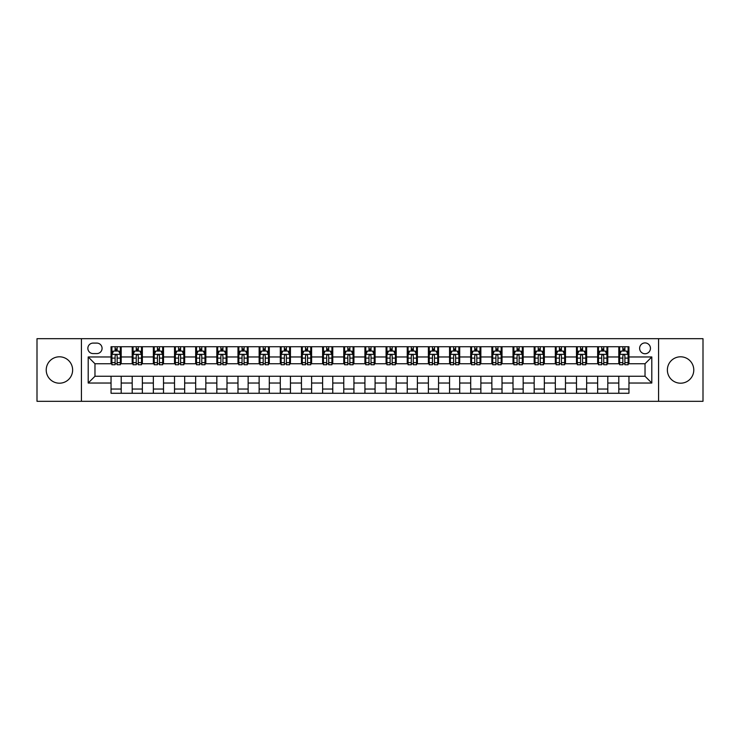 <?xml version="1.0" encoding="UTF-8"?>
<svg xmlns="http://www.w3.org/2000/svg" width="740" height="740" viewBox="0 0 740 740"><rect width="100%" height="100%" fill="white"/><g stroke="black" fill="none" stroke-linecap="round" stroke-linejoin="round"><path stroke-width="1.11" d="M680.578 356.8A13.2 13.2 0 0 0 667.369 370A13.2 13.2 0 0 0 680.578 383.2A13.2 13.2 0 0 0 693.778 370A13.2 13.2 0 0 0 680.578 356.8M59.422 356.8A13.2 13.2 0 0 0 46.222 370A13.2 13.2 0 0 0 59.422 383.2A13.2 13.2 0 0 0 72.631 370A13.2 13.2 0 0 0 59.422 356.8M645.03 342.916A5.421 5.421 0 0 0 639.619 348.337A5.421 5.421 0 0 0 645.03 353.748A5.421 5.421 0 0 0 650.451 348.337A5.421 5.421 0 0 0 645.03 342.916M658.572 401.311L703 401.311L703 338.689L658.572 338.689L658.572 401.311L81.428 401.311L81.428 338.689L37 338.689L37 401.311L81.428 401.311M93.111 353.581L96.829 353.581A5.245 5.245 0 0 0 102.074 348.337A5.245 5.245 0 0 0 96.829 343.092L93.111 343.092A5.245 5.245 0 0 0 87.857 348.337A5.245 5.245 0 0 0 93.111 353.581M658.572 338.689L81.428 338.689M111.046 383.033L88.199 383.033L88.199 356.967L111.046 356.967L111.046 363.738L94.97 363.738L94.97 376.262L111.046 376.262L111.046 393.273L628.954 393.273L628.954 376.262L645.03 376.262L645.03 363.738L628.954 363.738L628.954 356.967L651.801 356.967L651.801 383.033L628.954 383.033M628.954 356.967L628.954 346.727L111.046 346.727L111.046 356.967M618.797 346.727L618.797 363.738L619.648 363.738M622.858 363.738L624.893 363.738M628.103 363.738L628.954 363.738M618.797 363.738L606.948 363.738M597.643 346.727L597.643 363.738L598.484 363.738M601.703 363.738L603.738 363.738M597.643 363.738L585.793 363.738M576.488 346.727L576.488 363.738L577.33 363.738M580.548 363.738L582.574 363.738M576.488 363.738L564.639 363.738M555.333 346.727L555.333 363.738L556.175 363.738M559.394 363.738L561.42 363.738M555.333 363.738L543.484 363.738M534.169 346.727L534.169 363.738L535.02 363.738M538.239 363.738L540.265 363.738M534.169 363.738L522.329 363.738M513.014 346.727L513.014 363.738L513.865 363.738M517.075 363.738L519.11 363.738M513.014 363.738L501.165 363.738M491.86 346.727L491.86 363.738L492.71 363.738M495.92 363.738L497.955 363.738M491.86 363.738L480.01 363.738M470.705 346.727L470.705 363.738L471.546 363.738M474.766 363.738L476.801 363.738M470.705 363.738L458.856 363.738M449.55 346.727L449.55 363.738L450.392 363.738M453.611 363.738L455.637 363.738M449.55 363.738L437.701 363.738M428.395 346.727L428.395 363.738L429.237 363.738M432.456 363.738L434.482 363.738M428.395 363.738L416.546 363.738M407.231 346.727L407.231 363.738L408.082 363.738M411.301 363.738L413.327 363.738M407.231 363.738L395.391 363.738M386.077 346.727L386.077 363.738L386.928 363.738M390.137 363.738L392.172 363.738M386.077 363.738L374.227 363.738M364.922 346.727L364.922 363.738L365.773 363.738M368.983 363.738L371.018 363.738M364.922 363.738L353.072 363.738M343.767 346.727L343.767 363.738L344.609 363.738M347.828 363.738L349.863 363.738M343.767 363.738L331.918 363.738M322.612 346.727L322.612 363.738L323.454 363.738M326.673 363.738L328.699 363.738M322.612 363.738L310.763 363.738M301.457 346.727L301.457 363.738L302.299 363.738M305.518 363.738L307.544 363.738M301.457 363.738L289.608 363.738M280.293 346.727L280.293 363.738L281.144 363.738M284.364 363.738L286.389 363.738M280.293 363.738L268.454 363.738M259.139 346.727L259.139 363.738L259.99 363.738M263.2 363.738L265.235 363.738M259.139 363.738L247.289 363.738M237.984 346.727L237.984 363.738L238.835 363.738M242.045 363.738L244.08 363.738M237.984 363.738L226.135 363.738M216.829 346.727L216.829 363.738L217.671 363.738M220.89 363.738L222.925 363.738M216.829 363.738L204.98 363.738M195.674 346.727L195.674 363.738L196.516 363.738M199.735 363.738L201.761 363.738M195.674 363.738L183.825 363.738M174.52 346.727L174.52 363.738L175.362 363.738M178.581 363.738L180.606 363.738M174.52 363.738L162.671 363.738M153.356 346.727L153.356 363.738L154.207 363.738M157.426 363.738L159.452 363.738M153.356 363.738L141.516 363.738M132.201 346.727L132.201 363.738L133.052 363.738M136.262 363.738L138.297 363.738M132.201 363.738L120.352 363.738M111.046 363.738L111.897 363.738M115.107 363.738L117.142 363.738M111.046 376.262L121.203 376.262L121.203 393.273M628.954 376.262L121.203 376.262M121.203 346.727L121.203 363.738M111.046 350.964L111.897 350.964M115.107 350.964L117.142 350.964M120.352 350.964L121.203 350.964M111.046 389.036L121.203 389.036M132.201 376.262L132.201 393.273M142.358 346.727L142.358 363.738M132.201 350.964L133.052 350.964M136.262 350.964L138.297 350.964M141.516 350.964L142.358 350.964M142.358 376.262L142.358 393.273M132.201 389.036L142.358 389.036M153.356 376.262L153.356 393.273M163.512 376.262L163.512 393.273M153.356 389.036L163.512 389.036M163.512 346.727L163.512 363.738M153.356 350.964L154.207 350.964M157.426 350.964L159.452 350.964M162.671 350.964L163.512 350.964M174.52 376.262L174.52 393.273M184.667 376.262L184.667 393.273M174.52 389.036L184.667 389.036M184.667 346.727L184.667 363.738M174.52 350.964L175.362 350.964M178.581 350.964L180.606 350.964M183.825 350.964L184.667 350.964M195.674 376.262L195.674 393.273M205.831 376.262L205.831 393.273M195.674 389.036L205.831 389.036M205.831 346.727L205.831 363.738M195.674 350.964L196.516 350.964M199.735 350.964L201.761 350.964M204.98 350.964L205.831 350.964M216.829 376.262L216.829 393.273M226.986 376.262L226.986 393.273M216.829 389.036L226.986 389.036M226.986 346.727L226.986 363.738M216.829 350.964L217.671 350.964M220.89 350.964L222.925 350.964M226.135 350.964L226.986 350.964M237.984 376.262L237.984 393.273M248.141 376.262L248.141 393.273M237.984 389.036L248.141 389.036M248.141 346.727L248.141 363.738M237.984 350.964L238.835 350.964M242.045 350.964L244.08 350.964M247.289 350.964L248.141 350.964M259.139 376.262L259.139 393.273M269.295 376.262L269.295 393.273M259.139 389.036L269.295 389.036M269.295 346.727L269.295 363.738M259.139 350.964L259.99 350.964M263.2 350.964L265.235 350.964M268.454 350.964L269.295 350.964M280.293 376.262L280.293 393.273M290.45 376.262L290.45 393.273M280.293 389.036L290.45 389.036M290.45 346.727L290.45 363.738M280.293 350.964L281.144 350.964M284.364 350.964L286.389 350.964M289.608 350.964L290.45 350.964M301.457 376.262L301.457 393.273M311.605 376.262L311.605 393.273M301.457 389.036L311.605 389.036M311.605 346.727L311.605 363.738M301.457 350.964L302.299 350.964M305.518 350.964L307.544 350.964M310.763 350.964L311.605 350.964M322.612 376.262L322.612 393.273M332.769 376.262L332.769 393.273M322.612 389.036L332.769 389.036M332.769 346.727L332.769 363.738M322.612 350.964L323.454 350.964M326.673 350.964L328.699 350.964M331.918 350.964L332.769 350.964M343.767 376.262L343.767 393.273M353.924 376.262L353.924 393.273M343.767 389.036L353.924 389.036M353.924 346.727L353.924 363.738M343.767 350.964L344.609 350.964M347.828 350.964L349.863 350.964M353.072 350.964L353.924 350.964M364.922 376.262L364.922 393.273M375.078 376.262L375.078 393.273M364.922 389.036L375.078 389.036M375.078 346.727L375.078 363.738M364.922 350.964L365.773 350.964M368.983 350.964L371.018 350.964M374.227 350.964L375.078 350.964M386.077 376.262L386.077 393.273M396.233 376.262L396.233 393.273M386.077 389.036L396.233 389.036M396.233 346.727L396.233 363.738M386.077 350.964L386.928 350.964M390.137 350.964L392.172 350.964M395.391 350.964L396.233 350.964M407.231 376.262L407.231 393.273M417.388 376.262L417.388 393.273M407.231 389.036L417.388 389.036M417.388 346.727L417.388 363.738M407.231 350.964L408.082 350.964M411.301 350.964L413.327 350.964M416.546 350.964L417.388 350.964M428.395 376.262L428.395 393.273M438.543 376.262L438.543 393.273M428.395 389.036L438.543 389.036M438.543 346.727L438.543 363.738M428.395 350.964L429.237 350.964M432.456 350.964L434.482 350.964M437.701 350.964L438.543 350.964M449.55 376.262L449.55 393.273M459.707 376.262L459.707 393.273M449.55 389.036L459.707 389.036M459.707 346.727L459.707 363.738M449.55 350.964L450.392 350.964M453.611 350.964L455.637 350.964M458.856 350.964L459.707 350.964M470.705 376.262L470.705 393.273M480.861 376.262L480.861 393.273M470.705 389.036L480.861 389.036M480.861 346.727L480.861 363.738M470.705 350.964L471.546 350.964M474.766 350.964L476.801 350.964M480.01 350.964L480.861 350.964M491.86 376.262L491.86 393.273M502.016 376.262L502.016 393.273M491.86 389.036L502.016 389.036M502.016 346.727L502.016 363.738M491.86 350.964L492.71 350.964M495.92 350.964L497.955 350.964M501.165 350.964L502.016 350.964M513.014 376.262L513.014 393.273M523.171 376.262L523.171 393.273M513.014 389.036L523.171 389.036M523.171 346.727L523.171 363.738M513.014 350.964L513.865 350.964M517.075 350.964L519.11 350.964M522.329 350.964L523.171 350.964M534.169 376.262L534.169 393.273M544.326 376.262L544.326 393.273M534.169 389.036L544.326 389.036M544.326 346.727L544.326 363.738M534.169 350.964L535.02 350.964M538.239 350.964L540.265 350.964M543.484 350.964L544.326 350.964M555.333 376.262L555.333 393.273M565.48 376.262L565.48 393.273M555.333 389.036L565.48 389.036M565.48 346.727L565.48 363.738M555.333 350.964L556.175 350.964M559.394 350.964L561.42 350.964M564.639 350.964L565.48 350.964M576.488 376.262L576.488 393.273M586.644 376.262L586.644 393.273M576.488 389.036L586.644 389.036M586.644 346.727L586.644 363.738M576.488 350.964L577.33 350.964M580.548 350.964L582.574 350.964M585.793 350.964L586.644 350.964M597.643 376.262L597.643 393.273M607.799 376.262L607.799 393.273M597.643 389.036L607.799 389.036M607.799 346.727L607.799 363.738M597.643 350.964L598.484 350.964M601.703 350.964L603.738 350.964M606.948 350.964L607.799 350.964M618.797 376.262L618.797 393.273M618.797 389.036L628.954 389.036M618.797 350.964L619.648 350.964M622.858 350.964L624.893 350.964M628.103 350.964L628.954 350.964M94.97 363.738L88.199 356.967M94.97 376.262L88.199 383.033M651.801 356.967L645.03 363.738M651.801 383.033L645.03 376.262M117.142 348.929L115.107 348.929M120.352 362.628L117.142 362.628L117.142 364.755L120.352 364.755L120.352 354.432L118.659 351.047L113.59 351.047L111.897 354.432L111.897 364.755L115.107 364.755L115.107 362.628L111.897 362.628M111.897 354.432L111.897 346.727M120.352 354.432L120.352 346.727M115.107 351.047L115.107 346.727M117.142 346.727L117.142 351.047M117.142 362.628L117.142 355.7C116.467 354.395 115.792 354.395 115.107 355.7L115.107 362.628M138.297 348.929L136.262 348.929M141.516 362.628L138.297 362.628L138.297 364.755L141.516 364.755L141.516 354.432L139.823 351.047L134.745 351.047L133.052 354.432L133.052 364.755L136.262 364.755L136.262 362.628L133.052 362.628M133.052 354.432L133.052 346.727M141.516 354.432L141.516 346.727M136.262 351.047L136.262 346.727M138.297 346.727L138.297 351.047M138.297 362.628L138.297 355.7C137.621 354.395 136.946 354.395 136.262 355.7L136.262 362.628M159.452 348.929L157.426 348.929M162.671 362.628L159.452 362.628L159.452 364.755L162.671 364.755L162.671 354.432L160.978 351.047L155.899 351.047L154.207 354.432L154.207 364.755L157.426 364.755L157.426 362.628L154.207 362.628M154.207 354.432L154.207 346.727M162.671 354.432L162.671 346.727M157.426 351.047L157.426 346.727M159.452 346.727L159.452 351.047M159.452 362.628L159.452 355.7C158.776 354.395 158.101 354.395 157.426 355.7L157.426 362.628M180.606 348.929L178.581 348.929M183.825 362.628L180.606 362.628L180.606 364.755L183.825 364.755L183.825 354.432L182.133 351.047L177.054 351.047L175.362 354.432L175.362 364.755L178.581 364.755L178.581 362.628L175.362 362.628M175.362 354.432L175.362 346.727M183.825 354.432L183.825 346.727M178.581 351.047L178.581 346.727M180.606 346.727L180.606 351.047M180.606 362.628L180.606 355.7C179.931 354.395 179.256 354.395 178.581 355.7L178.581 362.628M201.761 348.929L199.735 348.929M204.98 362.628L201.761 362.628L201.761 364.755L204.98 364.755L204.98 354.432L203.287 351.047L198.209 351.047L196.516 354.432L196.516 364.755L199.735 364.755L199.735 362.628L196.516 362.628M196.516 354.432L196.516 346.727M204.98 354.432L204.98 346.727M199.735 351.047L199.735 346.727M201.761 346.727L201.761 351.047M201.761 362.628L201.761 355.7C201.086 354.395 200.411 354.395 199.735 355.7L199.735 362.628M222.925 348.929L220.89 348.929M226.135 362.628L222.925 362.628L222.925 364.755L226.135 364.755L226.135 354.432L224.442 351.047L219.364 351.047L217.671 354.432L217.671 364.755L220.89 364.755L220.89 362.628L217.671 362.628M217.671 354.432L217.671 346.727M226.135 354.432L226.135 346.727M220.89 351.047L220.89 346.727M222.925 346.727L222.925 351.047M222.925 362.628L222.925 355.7C222.25 354.395 221.565 354.395 220.89 355.7L220.89 362.628M244.08 348.929L242.045 348.929M247.289 362.628L244.08 362.628L244.08 364.755L247.289 364.755L247.289 354.432L245.597 351.047L240.528 351.047L238.835 354.432L238.835 364.755L242.045 364.755L242.045 362.628L238.835 362.628M238.835 354.432L238.835 346.727M247.289 354.432L247.289 346.727M242.045 351.047L242.045 346.727M244.08 346.727L244.08 351.047M244.08 362.628L244.08 355.7C243.405 354.395 242.729 354.395 242.045 355.7L242.045 362.628M265.235 348.929L263.2 348.929M268.454 362.628L265.235 362.628L265.235 364.755L268.454 364.755L268.454 354.432L266.761 351.047L261.683 351.047L259.99 354.432L259.99 364.755L263.2 364.755L263.2 362.628L259.99 362.628M259.99 354.432L259.99 346.727M268.454 354.432L268.454 346.727M263.2 351.047L263.2 346.727M265.235 346.727L265.235 351.047M265.235 362.628L265.235 355.7C264.559 354.395 263.884 354.395 263.2 355.7L263.2 362.628M286.389 348.929L284.364 348.929M289.608 362.628L286.389 362.628L286.389 364.755L289.608 364.755L289.608 354.432L287.916 351.047L282.837 351.047L281.144 354.432L281.144 364.755L284.364 364.755L284.364 362.628L281.144 362.628M281.144 354.432L281.144 346.727M289.608 354.432L289.608 346.727M284.364 351.047L284.364 346.727M286.389 346.727L286.389 351.047M286.389 362.628L286.389 355.7C285.714 354.395 285.039 354.395 284.364 355.7L284.364 362.628M307.544 348.929L305.518 348.929M310.763 362.628L307.544 362.628L307.544 364.755L310.763 364.755L310.763 354.432L309.07 351.047L303.992 351.047L302.299 354.432L302.299 364.755L305.518 364.755L305.518 362.628L302.299 362.628M302.299 354.432L302.299 346.727M310.763 354.432L310.763 346.727M305.518 351.047L305.518 346.727M307.544 346.727L307.544 351.047M307.544 362.628L307.544 355.7C306.869 354.395 306.193 354.395 305.518 355.7L305.518 362.628M328.699 348.929L326.673 348.929M331.918 362.628L328.699 362.628L328.699 364.755L331.918 364.755L331.918 354.432L330.225 351.047L325.147 351.047L323.454 354.432L323.454 364.755L326.673 364.755L326.673 362.628L323.454 362.628M323.454 354.432L323.454 346.727M331.918 354.432L331.918 346.727M326.673 351.047L326.673 346.727M328.699 346.727L328.699 351.047M328.699 362.628L328.699 355.7C328.024 354.395 327.348 354.395 326.673 355.7L326.673 362.628M349.863 348.929L347.828 348.929M353.072 362.628L349.863 362.628L349.863 364.755L353.072 364.755L353.072 354.432L351.38 351.047L346.302 351.047L344.609 354.432L344.609 364.755L347.828 364.755L347.828 362.628L344.609 362.628M344.609 354.432L344.609 346.727M353.072 354.432L353.072 346.727M347.828 351.047L347.828 346.727M349.863 346.727L349.863 351.047M349.863 362.628L349.863 355.7C349.188 354.395 348.503 354.395 347.828 355.7L347.828 362.628M371.018 348.929L368.983 348.929M374.227 362.628L371.018 362.628L371.018 364.755L374.227 364.755L374.227 354.432L372.535 351.047L367.466 351.047L365.773 354.432L365.773 364.755L368.983 364.755L368.983 362.628L365.773 362.628M365.773 354.432L365.773 346.727M374.227 354.432L374.227 346.727M368.983 351.047L368.983 346.727M371.018 346.727L371.018 351.047M371.018 362.628L371.018 355.7C370.342 354.395 369.667 354.395 368.983 355.7L368.983 362.628M392.172 348.929L390.137 348.929M395.391 362.628L392.172 362.628L392.172 364.755L395.391 364.755L395.391 354.432L393.699 351.047L388.62 351.047L386.928 354.432L386.928 364.755L390.137 364.755L390.137 362.628L386.928 362.628M386.928 354.432L386.928 346.727M395.391 354.432L395.391 346.727M390.137 351.047L390.137 346.727M392.172 346.727L392.172 351.047M392.172 362.628L392.172 355.7C391.497 354.395 390.822 354.395 390.137 355.7L390.137 362.628M413.327 348.929L411.301 348.929M416.546 362.628L413.327 362.628L413.327 364.755L416.546 364.755L416.546 354.432L414.853 351.047L409.775 351.047L408.082 354.432L408.082 364.755L411.301 364.755L411.301 362.628L408.082 362.628M408.082 354.432L408.082 346.727M416.546 354.432L416.546 346.727M411.301 351.047L411.301 346.727M413.327 346.727L413.327 351.047M413.327 362.628L413.327 355.7C412.652 354.395 411.976 354.395 411.301 355.7L411.301 362.628M434.482 348.929L432.456 348.929M437.701 362.628L434.482 362.628L434.482 364.755L437.701 364.755L437.701 354.432L436.008 351.047L430.93 351.047L429.237 354.432L429.237 364.755L432.456 364.755L432.456 362.628L429.237 362.628M429.237 354.432L429.237 346.727M437.701 354.432L437.701 346.727M432.456 351.047L432.456 346.727M434.482 346.727L434.482 351.047M434.482 362.628L434.482 355.7C433.807 354.395 433.131 354.395 432.456 355.7L432.456 362.628M455.637 348.929L453.611 348.929M458.856 362.628L455.637 362.628L455.637 364.755L458.856 364.755L458.856 354.432L457.163 351.047L452.085 351.047L450.392 354.432L450.392 364.755L453.611 364.755L453.611 362.628L450.392 362.628M450.392 354.432L450.392 346.727M458.856 354.432L458.856 346.727M453.611 351.047L453.611 346.727M455.637 346.727L455.637 351.047M455.637 362.628L455.637 355.7C454.961 354.395 454.286 354.395 453.611 355.7L453.611 362.628M476.801 348.929L474.766 348.929M480.01 362.628L476.801 362.628L476.801 364.755L480.01 364.755L480.01 354.432L478.318 351.047L473.239 351.047L471.546 354.432L471.546 364.755L474.766 364.755L474.766 362.628L471.546 362.628M471.546 354.432L471.546 346.727M480.01 354.432L480.01 346.727M474.766 351.047L474.766 346.727M476.801 346.727L476.801 351.047M476.801 362.628L476.801 355.7C476.125 354.395 475.441 354.395 474.766 355.7L474.766 362.628M497.955 348.929L495.92 348.929M501.165 362.628L497.955 362.628L497.955 364.755L501.165 364.755L501.165 354.432L499.472 351.047L494.403 351.047L492.71 354.432L492.71 364.755L495.92 364.755L495.92 362.628L492.71 362.628M492.71 354.432L492.71 346.727M501.165 354.432L501.165 346.727M495.92 351.047L495.92 346.727M497.955 346.727L497.955 351.047M497.955 362.628L497.955 355.7C497.28 354.395 496.605 354.395 495.92 355.7L495.92 362.628M519.11 348.929L517.075 348.929M522.329 362.628L519.11 362.628L519.11 364.755L522.329 364.755L522.329 354.432L520.636 351.047L515.558 351.047L513.865 354.432L513.865 364.755L517.075 364.755L517.075 362.628L513.865 362.628M513.865 354.432L513.865 346.727M522.329 354.432L522.329 346.727M517.075 351.047L517.075 346.727M519.11 346.727L519.11 351.047M519.11 362.628L519.11 355.7C518.435 354.395 517.76 354.395 517.075 355.7L517.075 362.628M540.265 348.929L538.239 348.929M543.484 362.628L540.265 362.628L540.265 364.755L543.484 364.755L543.484 354.432L541.791 351.047L536.713 351.047L535.02 354.432L535.02 364.755L538.239 364.755L538.239 362.628L535.02 362.628M535.02 354.432L535.02 346.727M543.484 354.432L543.484 346.727M538.239 351.047L538.239 346.727M540.265 346.727L540.265 351.047M540.265 362.628L540.265 355.7C539.59 354.395 538.914 354.395 538.239 355.7L538.239 362.628M561.42 348.929L559.394 348.929M564.639 362.628L561.42 362.628L561.42 364.755L564.639 364.755L564.639 354.432L562.946 351.047L557.868 351.047L556.175 354.432L556.175 364.755L559.394 364.755L559.394 362.628L556.175 362.628M556.175 354.432L556.175 346.727M564.639 354.432L564.639 346.727M559.394 351.047L559.394 346.727M561.42 346.727L561.42 351.047M561.42 362.628L561.42 355.7C560.744 354.395 560.069 354.395 559.394 355.7L559.394 362.628M582.574 348.929L580.548 348.929M585.793 362.628L582.574 362.628L582.574 364.755L585.793 364.755L585.793 354.432L584.101 351.047L579.022 351.047L577.33 354.432L577.33 364.755L580.548 364.755L580.548 362.628L577.33 362.628M577.33 354.432L577.33 346.727M585.793 354.432L585.793 346.727M580.548 351.047L580.548 346.727M582.574 346.727L582.574 351.047M582.574 362.628L582.574 355.7C581.899 354.395 581.224 354.395 580.548 355.7L580.548 362.628M603.738 348.929L601.703 348.929M606.948 362.628L603.738 362.628L603.738 364.755L606.948 364.755L606.948 354.432L605.255 351.047L600.177 351.047L598.484 354.432L598.484 364.755L601.703 364.755L601.703 362.628L598.484 362.628M598.484 354.432L598.484 346.727M606.948 354.432L606.948 346.727M601.703 351.047L601.703 346.727M603.738 346.727L603.738 351.047M603.738 362.628L603.738 355.7C603.063 354.395 602.379 354.395 601.703 355.7L601.703 362.628M624.893 348.929L622.858 348.929M628.103 362.628L624.893 362.628L624.893 364.755L628.103 364.755L628.103 354.432L626.41 351.047L621.341 351.047L619.648 354.432L619.648 364.755L622.858 364.755L622.858 362.628L619.648 362.628M619.648 354.432L619.648 346.727M628.103 354.432L628.103 346.727M622.858 351.047L622.858 346.727M624.893 346.727L624.893 351.047M624.893 362.628L624.893 355.7C624.218 354.395 623.543 354.395 622.858 355.7L622.858 362.628M132.201 383.033L121.203 383.033M132.201 356.967L121.203 356.967M153.356 356.967L142.358 356.967M153.356 383.033L142.358 383.033M174.52 356.967L163.512 356.967M174.52 383.033L163.512 383.033M195.674 356.967L184.667 356.967M195.674 383.033L184.667 383.033M216.829 356.967L205.831 356.967M216.829 383.033L205.831 383.033M237.984 356.967L226.986 356.967M237.984 383.033L226.986 383.033M259.139 356.967L248.141 356.967M259.139 383.033L248.141 383.033M280.293 356.967L269.295 356.967M280.293 383.033L269.295 383.033M301.457 356.967L290.45 356.967M301.457 383.033L290.45 383.033M322.612 356.967L311.605 356.967M322.612 383.033L311.605 383.033M343.767 356.967L332.769 356.967M343.767 383.033L332.769 383.033M364.922 356.967L353.924 356.967M364.922 383.033L353.924 383.033M386.077 356.967L375.078 356.967M386.077 383.033L375.078 383.033M407.231 356.967L396.233 356.967M407.231 383.033L396.233 383.033M428.395 356.967L417.388 356.967M428.395 383.033L417.388 383.033M449.55 356.967L438.543 356.967M449.55 383.033L438.543 383.033M470.705 356.967L459.707 356.967M470.705 383.033L459.707 383.033M491.86 356.967L480.861 356.967M491.86 383.033L480.861 383.033M513.014 356.967L502.016 356.967M513.014 383.033L502.016 383.033M534.169 356.967L523.171 356.967M534.169 383.033L523.171 383.033M555.333 356.967L544.326 356.967M555.333 383.033L544.326 383.033M576.488 356.967L565.48 356.967M576.488 383.033L565.48 383.033M597.643 356.967L586.644 356.967M597.643 383.033L586.644 383.033M618.797 356.967L607.799 356.967M618.797 383.033L607.799 383.033M120.315 354.34L111.934 354.34M111.897 351.25L113.488 351.25M118.761 351.25L120.352 351.25M115.107 358.095L111.897 358.095M120.352 358.095L117.142 358.095M117.142 350.002L115.107 350.002M141.47 354.34L133.089 354.34M133.052 351.25L134.643 351.25M139.925 351.25L141.516 351.25M136.262 358.095L133.052 358.095M141.516 358.095L138.297 358.095M138.297 350.002L136.262 350.002M162.624 354.34L154.244 354.34M154.207 351.25L155.798 351.25M161.079 351.25L162.671 351.25M157.426 358.095L154.207 358.095M162.671 358.095L159.452 358.095M159.452 350.002L157.426 350.002M183.779 354.34L175.408 354.34M175.362 351.25L176.953 351.25M182.234 351.25L183.825 351.25M178.581 358.095L175.362 358.095M183.825 358.095L180.606 358.095M180.606 350.002L178.581 350.002M204.943 354.34L196.562 354.34M196.516 351.25L198.107 351.25M203.389 351.25L204.98 351.25M199.735 358.095L196.516 358.095M204.98 358.095L201.761 358.095M201.761 350.002L199.735 350.002M226.098 354.34L217.717 354.34M217.671 351.25L219.262 351.25M224.544 351.25L226.135 351.25M220.89 358.095L217.671 358.095M226.135 358.095L222.925 358.095M222.925 350.002L220.89 350.002M247.253 354.34L238.872 354.34M238.835 351.25L240.426 351.25M245.699 351.25L247.289 351.25M242.045 358.095L238.835 358.095M247.289 358.095L244.08 358.095M244.08 350.002L242.045 350.002M268.407 354.34L260.027 354.34M259.99 351.25L261.581 351.25M266.863 351.25L268.454 351.25M263.2 358.095L259.99 358.095M268.454 358.095L265.235 358.095M265.235 350.002L263.2 350.002M289.562 354.34L281.182 354.34M281.144 351.25L282.736 351.25M288.017 351.25L289.608 351.25M284.364 358.095L281.144 358.095M289.608 358.095L286.389 358.095M286.389 350.002L284.364 350.002M310.717 354.34L302.346 354.34M302.299 351.25L303.89 351.25M309.172 351.25L310.763 351.25M305.518 358.095L302.299 358.095M310.763 358.095L307.544 358.095M307.544 350.002L305.518 350.002M331.881 354.34L323.5 354.34M323.454 351.25L325.045 351.25M330.327 351.25L331.918 351.25M326.673 358.095L323.454 358.095M331.918 358.095L328.699 358.095M328.699 350.002L326.673 350.002M353.036 354.34L344.655 354.34M344.609 351.25L346.2 351.25M351.482 351.25L353.072 351.25M347.828 358.095L344.609 358.095M353.072 358.095L349.863 358.095M349.863 350.002L347.828 350.002M374.19 354.34L365.81 354.34M365.773 351.25L367.364 351.25M372.636 351.25L374.227 351.25M368.983 358.095L365.773 358.095M374.227 358.095L371.018 358.095M371.018 350.002L368.983 350.002M395.345 354.34L386.964 354.34M386.928 351.25L388.519 351.25M393.8 351.25L395.391 351.25M390.137 358.095L386.928 358.095M395.391 358.095L392.172 358.095M392.172 350.002L390.137 350.002M416.5 354.34L408.119 354.34M408.082 351.25L409.673 351.25M414.955 351.25L416.546 351.25M411.301 358.095L408.082 358.095M416.546 358.095L413.327 358.095M413.327 350.002L411.301 350.002M437.654 354.34L429.283 354.34M429.237 351.25L430.828 351.25M436.11 351.25L437.701 351.25M432.456 358.095L429.237 358.095M437.701 358.095L434.482 358.095M434.482 350.002L432.456 350.002M458.819 354.34L450.438 354.34M450.392 351.25L451.983 351.25M457.264 351.25L458.856 351.25M453.611 358.095L450.392 358.095M458.856 358.095L455.637 358.095M455.637 350.002L453.611 350.002M479.973 354.34L471.593 354.34M471.546 351.25L473.138 351.25M478.419 351.25L480.01 351.25M474.766 358.095L471.546 358.095M480.01 358.095L476.801 358.095M476.801 350.002L474.766 350.002M501.128 354.34L492.748 354.34M492.71 351.25L494.302 351.25M499.574 351.25L501.165 351.25M495.92 358.095L492.71 358.095M501.165 358.095L497.955 358.095M497.955 350.002L495.92 350.002M522.283 354.34L513.902 354.34M513.865 351.25L515.456 351.25M520.738 351.25L522.329 351.25M517.075 358.095L513.865 358.095M522.329 358.095L519.11 358.095M519.11 350.002L517.075 350.002M543.438 354.34L535.057 354.34M535.02 351.25L536.611 351.25M541.893 351.25L543.484 351.25M538.239 358.095L535.02 358.095M543.484 358.095L540.265 358.095M540.265 350.002L538.239 350.002M564.592 354.34L556.221 354.34M556.175 351.25L557.766 351.25M563.048 351.25L564.639 351.25M559.394 358.095L556.175 358.095M564.639 358.095L561.42 358.095M561.42 350.002L559.394 350.002M585.756 354.34L577.376 354.34M577.33 351.25L578.921 351.25M584.202 351.25L585.793 351.25M580.548 358.095L577.33 358.095M585.793 358.095L582.574 358.095M582.574 350.002L580.548 350.002M606.911 354.34L598.53 354.34M598.484 351.25L600.075 351.25M605.357 351.25L606.948 351.25M601.703 358.095L598.484 358.095M606.948 358.095L603.738 358.095M603.738 350.002L601.703 350.002M628.066 354.34L619.685 354.34M619.648 351.25L621.239 351.25M626.512 351.25L628.103 351.25M622.858 358.095L619.648 358.095M628.103 358.095L624.893 358.095M624.893 350.002L622.858 350.002"/></g></svg>
